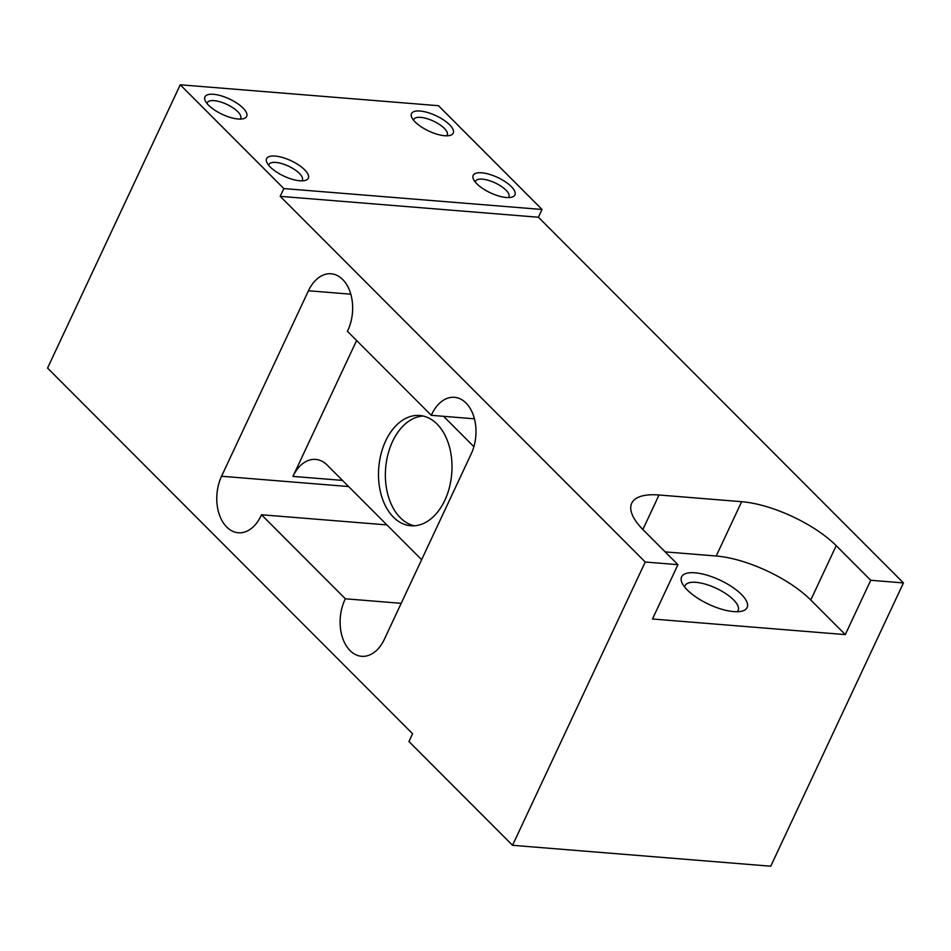 <?xml version="1.0" encoding="UTF-8"?>
<svg xmlns="http://www.w3.org/2000/svg" width="951" height="951" viewBox="0 0 951 951"><rect width="100%" height="100%" fill="white"/><g stroke="black" fill="none" stroke-linecap="round" stroke-linejoin="round"><path stroke-width="1.43" d="M423.136 416.015A55.301 36.614 -85.4 0 0 392.537 441.526A55.301 36.614 -85.4 0 0 414.244 525.784M385.654 440.967A55.301 36.614 -85.4 0 0 410.784 525.748A55.301 36.614 -85.4 0 0 444.842 500.274A55.301 36.614 -85.4 0 0 419.712 415.492A55.301 36.614 -85.4 0 0 385.654 440.967M446.744 135.815A18.438 6.788 25.1 0 0 447.255 135.078A18.438 6.788 25.1 0 0 444.331 128.373A18.438 6.788 25.1 0 0 426.773 118.566A18.438 6.788 25.1 0 0 413.863 119.434A18.438 6.788 25.1 0 0 413.637 120.302M415.171 121.99A23.05 8.488 25.1 0 0 450.12 135.399A23.05 8.488 25.1 0 0 449.597 124.771A23.05 8.488 25.1 0 0 423.575 111.517A23.05 8.488 25.1 0 0 411.795 117.448A23.05 8.488 25.1 0 0 415.171 121.99M240.163 119.077A18.438 6.788 25.1 0 0 240.674 118.352A18.438 6.788 25.1 0 0 237.75 111.647A18.438 6.788 25.1 0 0 220.192 101.84A18.438 6.788 25.1 0 0 207.294 102.708A18.438 6.788 25.1 0 0 207.056 103.576M208.59 105.252A23.05 8.488 25.1 0 0 243.539 118.673A23.05 8.488 25.1 0 0 243.016 108.045A23.05 8.488 25.1 0 0 216.994 94.791A23.05 8.488 25.1 0 0 205.214 100.711A23.05 8.488 25.1 0 0 208.59 105.252M508.405 197.582A18.438 6.788 25.1 0 0 508.916 196.845A18.438 6.788 25.1 0 0 505.991 190.141A18.438 6.788 25.1 0 0 488.434 180.345A18.438 6.788 25.1 0 0 475.524 181.213A18.438 6.788 25.1 0 0 475.298 182.069M476.82 183.757A23.05 8.488 25.1 0 0 511.781 197.166A23.05 8.488 25.1 0 0 511.258 186.539A23.05 8.488 25.1 0 0 485.236 173.296A23.05 8.488 25.1 0 0 473.455 179.216A23.05 8.488 25.1 0 0 476.82 183.757M301.824 180.856A18.438 6.788 25.1 0 0 302.335 180.119A18.438 6.788 25.1 0 0 299.41 173.415A18.438 6.788 25.1 0 0 281.853 163.62A18.438 6.788 25.1 0 0 268.955 164.487A18.438 6.788 25.1 0 0 268.717 165.343M270.25 167.031A23.05 8.488 25.1 0 0 305.2 180.44A23.05 8.488 25.1 0 0 304.677 169.813A23.05 8.488 25.1 0 0 278.655 156.558A23.05 8.488 25.1 0 0 266.874 162.49A23.05 8.488 25.1 0 0 270.25 167.031M474.442 418.82L431.302 415.325L347.424 331.293A36.875 24.405 -85.4 0 0 347.9 330.294A36.875 24.405 -85.4 0 0 331.15 273.781A36.875 24.405 -85.4 0 0 308.445 290.756L221.547 476.249A36.875 24.405 -85.4 0 0 238.309 532.774A36.875 24.405 -85.4 0 0 261.014 515.787A36.875 24.405 -85.4 0 0 261.477 514.764L345.356 598.797A36.875 24.405 -85.4 0 0 344.868 599.796A36.875 24.405 -85.4 0 0 361.63 656.309A36.875 24.405 -85.4 0 0 384.335 639.334L471.22 453.841A36.875 24.405 -85.4 0 0 454.471 397.316A36.875 24.405 -85.4 0 0 431.766 414.303A36.875 24.405 -85.4 0 0 431.302 415.325M684.744 587.147A29.267 10.77 -154.9 0 1 685.136 585.614A29.267 10.77 -154.9 0 1 705.618 584.235A29.267 10.77 -154.9 0 1 733.494 599.796A29.267 10.77 -154.9 0 1 738.131 610.447A29.267 10.77 -154.9 0 1 737.203 611.719M741.388 594.399A36.174 13.314 -154.9 0 1 742.208 611.077A36.174 13.314 -154.9 0 1 687.335 590.024A36.174 13.314 -154.9 0 1 682.033 582.892A36.174 13.314 -154.9 0 1 700.53 573.584A36.174 13.314 -154.9 0 1 741.388 594.399M386.926 524.916L261.477 514.764M345.356 598.797L401.203 603.314M903.45 582.927L538.421 217.244L280.2 196.334L283.838 188.571L180.25 84.794L47.55 368.073L412.579 733.756L408.942 741.518L512.53 845.296L645.23 562.017L677.932 564.668L652.481 618.994L845.296 634.602L870.747 580.276L903.45 582.927L770.75 866.206L512.53 845.296M280.2 196.334L645.23 562.017M538.421 217.244L542.058 209.482L438.47 105.704L180.25 84.794M677.932 564.668L643.411 530.076A73.738 27.151 -154.9 0 1 631.714 503.257A73.738 27.151 -154.9 0 1 659.031 494.995L741.661 501.688A73.738 27.151 -154.9 0 1 836.214 545.684L870.747 580.276M845.296 634.602L810.763 600.01A73.738 27.151 25.1 0 0 716.21 556.014L665.177 551.889M283.838 188.571L542.058 209.482M356.613 340.506L292.956 476.392A36.875 24.405 94.6 0 1 315.661 459.416A36.875 24.405 94.6 0 1 327.227 465.122L421.638 559.699M473.895 446.697L443.57 416.324M221.547 476.249L348.613 486.543M350.824 294.192L308.445 290.756M810.763 600.01L836.214 545.684M659.031 494.995L642.864 529.529M716.21 556.014L741.661 501.688M292.956 476.392L342.491 480.41"/></g></svg>
